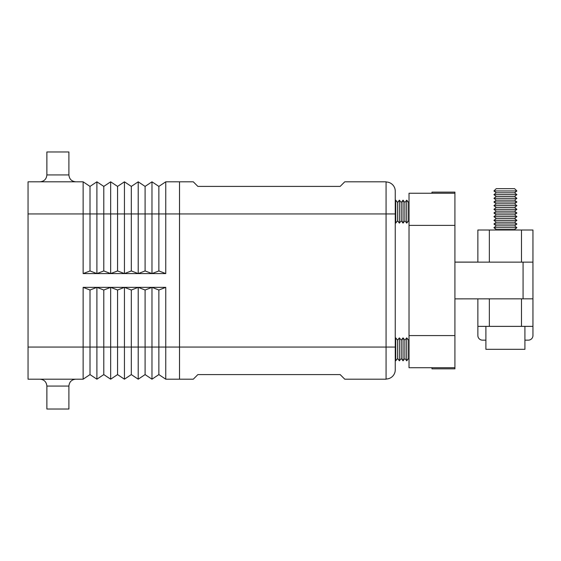 <?xml version="1.0" encoding="UTF-8"?>
<svg xmlns="http://www.w3.org/2000/svg" width="561" height="561" viewBox="0 0 561 561"><rect width="100%" height="100%" fill="white"/><g stroke="black" fill="none" stroke-linecap="round" stroke-linejoin="round"><path stroke-width="0.84" d="M386.073 379.187L344.763 379.187L386.073 379.187L386.073 347.056L179.52 347.056L179.52 379.187L193.293 379.187L165.747 379.187L165.747 287.358L158.868 290.009L158.868 347.056L179.52 347.056L179.52 213.944L386.073 213.944L386.073 181.813L344.763 181.813L340.169 186.406L197.879 186.406L193.293 181.813L179.52 181.813L179.52 213.944L165.747 213.944L165.747 181.813L179.52 181.813M395.253 191.182A9.179 9.179 0 0 0 386.073 181.995A9.179 9.179 0 0 1 395.253 191.182L395.253 369.818A9.179 9.179 0 0 1 386.073 379.005A9.179 9.179 0 0 0 395.253 369.818A9.179 9.179 0 0 1 386.073 379.005M395.253 200.172L395.253 213.944L386.073 213.944L386.073 347.056L395.253 347.056M395.253 349.349L395.253 360.828M193.293 379.187L197.879 374.594L340.169 374.594L344.763 379.187M57.888 409.018L68.898 409.018L68.898 386.073L46.872 386.073L46.872 409.018L57.888 409.018M46.872 174.927L46.872 151.982L68.898 151.982L68.898 174.927L46.872 174.927C46.465 179.113 44.165 181.406 39.985 181.813M158.868 270.942L158.868 213.944L165.747 213.944L165.747 273.593L158.868 270.942L151.982 273.593L145.096 270.942L138.209 273.593L131.323 270.942L124.437 273.593L117.558 270.942L110.671 273.593L103.785 270.942L96.899 273.593L90.012 270.942L90.012 186.406L83.133 181.813L28.05 181.813L28.05 379.187L83.133 379.187L90.012 374.594L96.899 379.187L103.785 374.594L110.671 379.187L117.558 374.594L124.437 379.187L131.323 374.594L138.209 379.187L145.096 374.594L151.982 379.187L158.868 374.594L165.747 379.187M90.012 186.406L96.899 181.813L103.785 186.406L110.671 181.813L117.558 186.406L124.437 181.813L131.323 186.406L138.209 181.813L145.096 186.406L151.982 181.813L158.868 186.406L165.747 181.813M90.012 374.594L90.012 347.056L83.133 347.056L83.133 379.187M158.868 374.594L158.868 347.056L151.982 347.056L151.982 287.358L158.868 290.009M151.982 379.187L151.982 347.056L145.096 347.056L145.096 290.009L151.982 287.358L165.747 287.358M145.096 374.594L145.096 347.056L138.209 347.056L138.209 287.358L145.096 290.009M138.209 379.187L138.209 347.056L131.323 347.056L131.323 290.009L138.209 287.358L151.982 287.358M131.323 374.594L131.323 347.056L124.437 347.056L124.437 287.358L131.323 290.009M124.437 379.187L124.437 347.056L117.558 347.056L117.558 290.009L124.437 287.358L138.209 287.358M117.558 374.594L117.558 347.056L110.671 347.056L110.671 287.358L117.558 290.009M110.671 379.187L110.671 347.056L103.785 347.056L103.785 290.009L110.671 287.358L124.437 287.358M103.785 374.594L103.785 347.056L96.899 347.056L96.899 287.358L103.785 290.009M96.899 379.187L96.899 347.056L90.012 347.056L90.012 290.009L96.899 287.358L110.671 287.358M83.133 181.813L83.133 213.944L28.05 213.944M90.012 270.942L83.133 273.593L151.982 273.593L151.982 213.944L158.868 213.944L158.868 186.406M145.096 270.942L145.096 213.944L151.982 213.944L151.982 181.813M138.209 273.593L138.209 213.944L145.096 213.944L145.096 186.406M96.899 273.593L96.899 181.813M103.785 270.942L103.785 186.406M110.671 273.593L110.671 181.813M117.558 270.942L117.558 186.406M124.437 273.593L124.437 181.813M131.323 270.942L131.323 186.406M83.133 273.593L83.133 213.944L138.209 213.944L138.209 181.813M28.05 347.056L83.133 347.056L83.133 287.358L90.012 290.009M83.133 287.358L96.899 287.358M151.982 273.593L165.747 273.593M395.253 338.437L395.708 337.862L395.708 360.807L395.253 360.239M399.383 337.862L399.383 360.807L401.22 358.514L401.22 340.155L399.383 337.862L397.546 340.155L397.546 358.514L395.708 360.807M403.05 360.807L404.888 358.514L404.888 340.155L403.05 337.862L403.05 360.807L401.22 358.514M404.888 340.155L406.725 337.862L406.725 360.807L404.888 358.514M406.725 337.862L408.562 340.155L408.562 358.514L406.725 360.807M431.97 367.714L431.97 368.843L454.922 368.843L454.922 367.714L409.018 367.714L409.018 335.583L454.922 335.583L454.922 367.714M395.708 223.11L397.546 220.817L397.546 202.458L395.708 200.158L395.708 223.11L395.253 222.535M397.546 202.458L399.383 200.158L399.383 223.11L397.546 220.817M403.05 200.158L403.05 223.11L404.888 220.817L404.888 202.458L403.05 200.158L401.22 202.458L401.22 220.817L399.383 223.11M406.725 223.11L408.562 220.817L408.562 202.458L406.725 200.158L406.725 223.11L404.888 220.817M431.97 193.257L431.97 192.128L454.922 192.128L454.922 262.141L532.95 262.141L532.95 230.01L477.867 230.01L477.867 262.141M454.922 193.257L409.018 193.257L409.018 335.583M524.921 340.141L528.357 340.141A4.593 4.593 0 0 0 532.95 335.555L532.95 298.831L520.187 298.831L454.922 298.866L454.922 335.583M454.922 298.866L454.922 262.141M454.922 262.106L477.867 262.106M532.95 298.831L532.95 262.141M532.95 326.376L477.867 326.376L477.867 298.866M485.903 340.141L482.46 340.141A4.593 4.593 0 0 1 477.867 335.555L477.867 326.376M515.194 230.01L514.591 229.526L496.233 229.526L495.622 230.01M514.591 229.526L516.884 227.689L493.932 227.689L496.233 229.526M514.591 225.852L496.233 225.852L493.932 224.014L516.884 224.014L514.591 225.852L516.884 227.689M516.884 224.014L514.591 222.177L496.233 222.177L493.932 224.014M514.591 222.177L516.884 220.347L493.932 220.347L496.233 222.177M514.591 218.51L496.233 218.51L493.932 216.672L516.884 216.672L514.591 218.51L516.884 220.347M516.884 216.672L514.591 214.835L496.233 214.835L493.932 216.672M514.591 214.835L516.884 212.998L493.932 212.998L496.233 214.835M516.884 212.998L514.591 211.16L496.233 211.16L493.932 212.998M514.591 211.16L516.884 209.33L493.932 209.33L496.233 207.493L493.932 205.656L516.884 205.656L514.591 207.493L496.233 207.493M516.884 205.656L514.591 203.818L496.233 203.818L493.932 205.656M514.591 203.818L516.884 201.981L493.932 201.981L496.233 200.151L493.932 198.314L516.884 198.314L514.591 200.151L496.233 200.151M516.884 198.314L514.591 196.476L496.233 196.476L493.932 198.314M514.591 196.476L516.884 194.639L493.932 194.639L496.233 192.802L493.932 190.964L516.884 190.964L514.591 192.802L496.233 192.802M516.884 190.964L514.591 188.671L496.233 188.671L493.932 190.964M524.921 326.376L524.921 349.321L485.903 349.321L485.903 326.376M409.018 225.389L454.922 225.389M521.478 298.831L521.478 326.376M523.069 298.831L523.069 262.141M489.346 298.866L489.346 326.376M489.346 262.141L489.346 230.01M521.478 262.141L521.478 230.01M68.898 386.073C69.312 381.887 71.605 379.594 75.784 379.187M68.898 174.927C69.312 179.113 71.605 181.406 75.784 181.813M397.546 358.514L399.383 360.807M408.562 358.514L409.018 359.089M401.22 220.817L403.05 223.11M408.562 220.817L409.018 221.392M514.591 207.493L516.884 209.33M514.591 200.151L516.884 201.981M514.591 192.802L516.884 194.639M408.562 202.458L409.018 201.883M496.233 211.16L493.932 209.33M404.888 202.458L406.725 200.158M496.233 218.51L493.932 220.347M496.233 225.852L493.932 227.689M401.22 340.155L403.05 337.862M408.562 340.155L409.018 339.58M496.233 203.818L493.932 201.981M397.546 340.155L395.708 337.862M496.233 196.476L493.932 194.639M395.253 200.733L395.708 200.158M401.22 202.458L399.383 200.158M46.872 386.073C46.465 381.887 44.165 379.594 39.985 379.187"/></g></svg>

